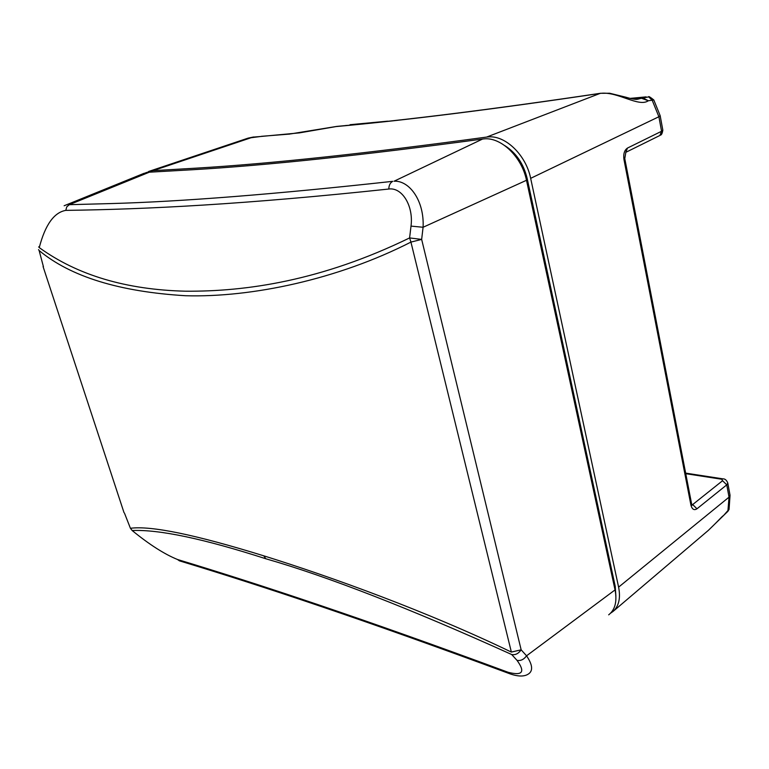 <?xml version="1.0" encoding="UTF-8"?>
<svg xmlns="http://www.w3.org/2000/svg" width="769" height="769" viewBox="0 0 769 769"><rect width="100%" height="100%" fill="white"/><g stroke="black" fill="none" stroke-linecap="round" stroke-linejoin="round"><path stroke-width="1.15" d="M615.902 596.235L615.229 586.334L527.169 178.485C523.535 163.691 516.057 152.723 504.724 145.572C516.057 152.723 523.535 163.691 527.169 178.485L615.229 586.334L615.902 596.235M608.683 614.835C615.142 609.74 617.257 601.425 615.046 589.91L526.496 180.282C521.872 156.953 501.128 137.017 484.047 138.881L482.567 139.045C362.805 155.213 266.161 165.441 192.625 169.728L149.061 172.208L143.966 173.352L149.061 172.208L192.625 169.728C266.161 165.441 362.805 155.213 482.567 139.045L484.047 138.881C501.128 137.017 521.872 156.953 526.496 180.282L423.085 227.268C424.469 200.863 409.406 180.302 394.064 181.224L482.567 139.045L394.064 181.224C409.406 180.302 424.469 200.863 423.085 227.268L411.011 226.105L409.598 237.929C321.375 280.858 245.955 291.672 185.531 291.201C126.174 289.74 77.419 275.206 39.248 247.599L38.671 246.868L39.248 247.599C45.208 224.836 54.051 212.427 65.798 210.379C54.051 212.427 45.208 224.836 39.248 247.599C77.419 275.206 126.174 289.74 185.531 291.201C245.955 291.672 321.375 280.858 409.598 237.929L410.934 242.091C337.822 279.416 251.713 297.632 185.473 295.729C119.31 291.72 70.527 276.648 39.132 250.531L43.439 266.766L39.132 250.531C70.527 276.648 119.31 291.72 185.473 295.729C251.713 297.632 337.822 279.416 410.934 242.091L409.598 237.929L411.011 226.105L423.085 227.268L421.652 239.399L521.151 649.824C518.469 653.66 515.317 655.217 511.683 654.515L516.999 660.34C525.496 672 522.555 675.989 508.174 672.298C522.555 675.989 525.496 672 516.999 660.34C520.642 661.052 523.833 659.542 526.563 655.813L521.142 649.824C518.469 653.66 515.317 655.217 511.683 654.515L516.999 660.34C520.642 661.052 523.833 659.542 526.563 655.813L521.142 649.824L511.366 652.074L410.934 242.091L421.652 239.399L409.598 237.929L421.652 239.399L423.085 227.268L526.496 180.282L615.046 589.91C617.257 601.425 615.142 609.74 608.683 614.835M130.422 528.284L124.453 513.086L130.422 528.284L132.172 530.533C159.212 529.37 203.756 538.781 265.814 558.755C328.036 576.625 409.992 608.548 511.683 654.515C409.992 608.548 328.036 576.625 265.814 558.755C203.756 538.781 159.212 529.37 132.172 530.533L132.172 530.533C149.273 544.5 164.364 554.141 177.447 559.476C164.364 554.141 149.273 544.5 132.172 530.533L130.422 528.284C151.118 525.544 195.576 534.724 263.786 555.833C331.42 576.875 427.314 611.605 511.366 652.074L410.934 242.091L421.652 239.399L521.151 649.824L511.366 652.074C427.314 611.605 331.42 576.875 263.786 555.833L265.814 558.755L263.786 555.833C195.576 534.724 151.118 525.544 130.422 528.284L130.422 528.284M69.037 204.689L66.759 206.89L65.798 210.379C146.966 209.303 244.869 204.362 388.816 189.03C402.206 187.127 413.674 206.092 411.011 226.105C413.674 206.092 402.206 187.127 388.816 189.03C388.893 185.291 390.2 182.724 392.728 181.33C275.273 194.221 181.311 201.641 110.851 203.574C181.311 201.641 275.273 194.221 392.728 181.33C390.2 182.724 388.893 185.291 388.816 189.03C244.869 204.362 146.966 209.303 65.798 210.379L66.759 206.89L69.306 204.679L149.359 172.189L69.306 204.679L110.851 203.574L69.037 204.689M528.966 673.606L529.11 673.5C533.138 670.212 532.283 664.31 526.563 655.813L615.046 589.91L526.563 655.813C532.283 664.31 533.138 670.212 529.11 673.5L528.966 673.606M145.764 172.746L152.762 170.68L196.393 168.142C270.054 163.749 366.794 153.396 486.604 137.084L488.104 136.93C505.252 135.027 526.044 154.973 530.658 178.341L618.603 587.141C620.727 598.08 618.882 606.183 613.047 611.451L610.634 613.133M252.828 137.142L260.528 136.507L248.118 138.122M260.528 136.507L299.343 132.893L335.995 126.577C406.541 120.175 494.457 109.14 599.743 93.462L601.07 93.299C617.882 91.492 638.76 107.487 648.325 100.768L653.794 99.951L660.167 115.677L658.889 116.744L530.658 178.341M729.118 509.203L723.754 515.307C720.726 517.566 720.784 518.441 708.374 530.35L708.028 530.648M618.603 587.141L729.031 497.149L730.041 495.265L729.06 509.386L727.887 511.337L729.031 497.149L726.763 484.855L722.572 480.721L692.696 504.541L696.954 508.809C694.09 510.597 692.071 509.338 690.918 505.05L623.938 159.385C623.226 153.935 624.418 150.147 627.494 148.052L625.764 152.358M724.062 515.038L708.374 530.35L613.047 611.451M691.725 504.377L692.696 504.541L691.937 504.945M648.68 96.894L652.199 100.258L658.889 116.744L661.571 131.268L662.83 130.163L660.167 115.677M642.682 97.74L648.325 100.768L641.433 98.24L648.661 96.894C648.459 96.029 650.17 97.048 653.794 99.951M633.127 99.018L641.433 98.24L637.511 99.259C635.607 99.634 631.705 98.951 625.812 97.192L609.692 93.251L600.426 93.289C495.188 108.958 407.31 120.002 336.784 126.404L335.995 126.577M600.416 93.289L486.604 137.084M253.616 136.978L248.127 138.122L148.58 171.497M527.169 178.485L526.198 178.946L527.169 178.485M614.402 586.968L615.229 586.334L614.402 586.968M124.001 512.596L43.064 266.545L124.001 512.596M38.556 249.608L39.132 250.531L38.556 249.608M177.447 559.476C260.451 584.594 362.603 618.439 508.174 672.298L509.934 673.817L508.174 672.298C362.603 618.439 260.451 584.594 177.447 559.476L179.437 560.841L177.447 559.476M290.057 134.046L261.383 136.324M659.85 135.488L661.571 131.268L627.494 148.052M722.572 480.721L721.745 479.241L685.756 473.685M721.745 479.241L722.985 478.866C725.004 478.76 726.599 480.135 727.782 482.99L726.763 484.855L696.954 508.809M690.918 505.05L691.591 503.82L624.774 158.635L623.938 159.385M345.156 125.578L346.906 125.405M252.838 137.142L153.069 170.66M64.144 205.756L143.966 173.352L64.144 205.756M509.934 673.817C364.487 619.901 262.383 585.997 179.437 560.841C262.383 585.997 364.487 619.901 509.934 673.817C518.642 676.835 525.035 676.739 529.11 673.5C525.035 676.739 518.642 676.835 509.934 673.817M290.884 133.864L336.784 126.404M624.774 158.635L625.841 152.32L659.802 135.517C660.235 134.633 661.753 136.421 662.83 130.163M685.65 473.118L722.985 478.866M727.782 482.99L730.041 495.265M727.887 511.337L723.764 515.297M691.437 504.964L692.148 505.291L691.591 503.82M350.03 124.703L387.72 121.166M630.128 98.384L646.095 96.884"/></g></svg>
